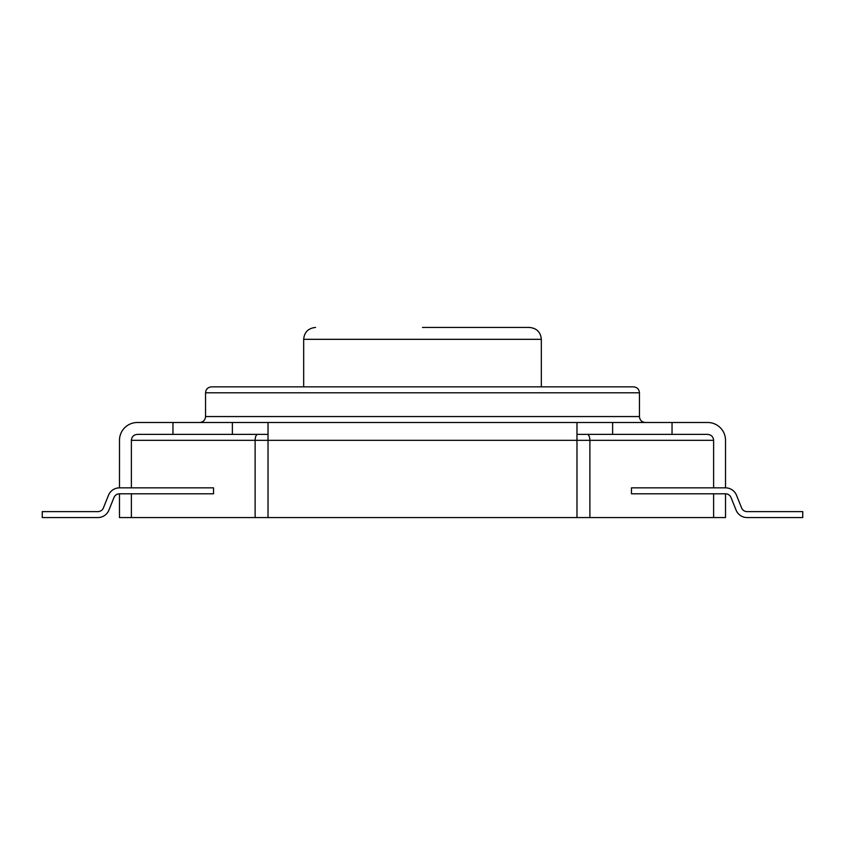 <?xml version="1.0" encoding="UTF-8"?>
<svg xmlns="http://www.w3.org/2000/svg" width="845" height="845" viewBox="0 0 845 845"><rect width="100%" height="100%" fill="white"/><g stroke="black" fill="none" stroke-linecap="round" stroke-linejoin="round"><path stroke-width="1.27" d="M631.468 487.85L631.468 493.797L725.517 493.797A5.947 5.947 0 0 1 731.031 497.525L736.069 510.095A11.883 11.883 0 0 0 747.096 517.562L802.75 517.562L802.75 511.616L747.096 511.616A5.936 5.936 0 0 1 741.583 507.887L736.544 495.318A11.883 11.883 0 0 0 725.517 487.85L631.468 487.85M713.634 517.562L725.517 517.562L725.517 493.797A5.947 5.947 0 0 1 731.031 497.525L736.069 510.095M747.096 511.616A5.936 5.936 0 0 1 741.583 507.887L736.544 495.318M113.969 497.525L108.931 510.095A11.883 11.883 0 0 1 97.904 517.562L42.25 517.562L42.25 511.616L97.904 511.616A5.936 5.936 0 0 0 103.417 507.887L108.456 495.318A11.883 11.883 0 0 1 119.494 487.85L213.531 487.85L213.531 493.797L119.494 493.797A5.947 5.947 0 0 0 113.969 497.525L108.931 510.095M97.904 511.616A5.936 5.936 0 0 0 103.417 507.887L108.456 495.318M268.023 434.383L137.312 434.383C133.732 434.763 131.746 436.738 131.376 440.329L131.376 487.85M131.376 493.797L131.376 517.562L268.023 517.562L268.023 440.319L576.977 440.319L576.977 517.562L713.624 517.562L713.624 493.797M713.624 487.85L713.624 440.329C713.254 436.738 711.268 434.763 707.687 434.383L576.977 434.383M257.577 434.383C256.098 434.763 255.274 436.738 255.116 440.329L255.116 517.562M587.423 434.383C588.902 434.763 589.726 436.738 589.884 440.329L589.884 517.562M422.5 327.438L529.445 327.438C536.733 328.209 540.694 332.169 541.328 339.32L303.672 339.32L303.672 386.852L211.504 386.852L633.496 386.852C637.141 387.232 639.116 389.218 639.443 392.798L205.557 392.798L205.557 416.564L639.443 416.564C639.76 420.134 641.735 422.12 645.379 422.5M232.375 434.383L232.375 422.5L672.039 422.5L672.039 434.383L707.687 434.383M232.375 422.5L172.961 422.5L172.961 434.383L137.312 434.383M172.961 422.5L137.312 422.5A17.819 17.819 0 0 0 119.494 440.319L119.483 487.85M672.039 422.5L707.687 422.5A17.819 17.819 0 0 1 725.517 440.319L725.517 487.85M612.625 434.383L612.625 422.5M576.977 422.5L576.977 440.329L713.624 440.329M268.023 422.5L268.023 440.329L131.376 440.329M268.023 517.562L576.977 517.562M119.483 493.797L119.483 517.562L131.366 517.562M205.557 416.564C205.24 420.134 203.265 422.12 199.621 422.5M639.443 392.798L639.443 416.564M205.557 392.798C205.884 389.218 207.859 387.232 211.504 386.852M541.328 339.32L541.328 386.852M303.672 339.32C304.306 332.169 308.267 328.209 315.555 327.438"/></g></svg>
